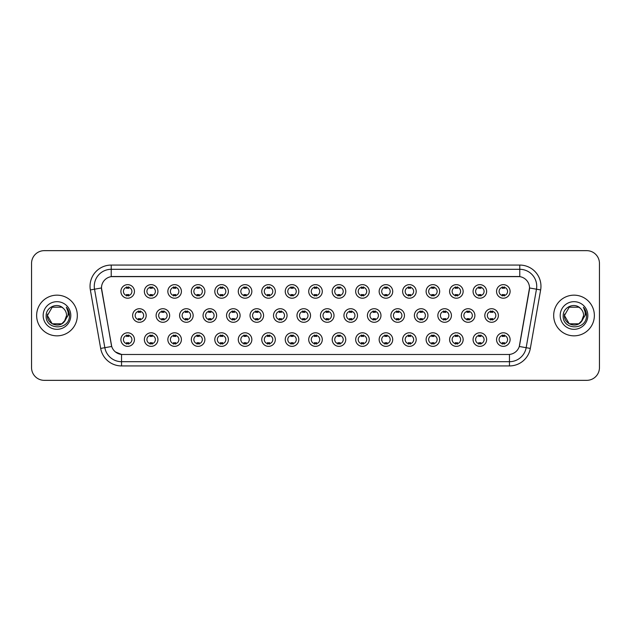 <?xml version="1.0" encoding="UTF-8"?>
<svg xmlns="http://www.w3.org/2000/svg" width="631" height="631" viewBox="0 0 631 631"><rect width="100%" height="100%" fill="white"/><g stroke="black" fill="none" stroke-linecap="round" stroke-linejoin="round"><path stroke-width="0.95" d="M157.931 339.573A6.783 6.783 0 0 1 151.148 346.356A6.783 6.783 0 0 1 144.365 339.573A6.783 6.783 0 0 1 151.148 332.789A6.783 6.783 0 0 1 157.931 339.573M146.913 339.573A4.236 4.236 0 0 0 151.148 343.808A4.236 4.236 0 0 0 155.384 339.573A4.236 4.236 0 0 0 151.148 335.337A4.236 4.236 0 0 0 146.913 339.573M181.405 339.573A6.783 6.783 0 0 1 174.629 346.356A6.783 6.783 0 0 1 167.846 339.573A6.783 6.783 0 0 1 174.629 332.789A6.783 6.783 0 0 1 181.405 339.573M170.386 339.573A4.236 4.236 0 0 0 174.629 343.808A4.236 4.236 0 0 0 178.865 339.573A4.236 4.236 0 0 0 174.629 335.337A4.236 4.236 0 0 0 170.386 339.573M204.886 339.573A6.783 6.783 0 0 1 198.102 346.356A6.783 6.783 0 0 1 191.327 339.573A6.783 6.783 0 0 1 198.102 332.789A6.783 6.783 0 0 1 204.886 339.573M193.867 339.573A4.236 4.236 0 0 0 198.102 343.808A4.236 4.236 0 0 0 202.346 339.573A4.236 4.236 0 0 0 198.102 335.337A4.236 4.236 0 0 0 193.867 339.573M228.367 339.573A6.783 6.783 0 0 1 221.584 346.356A6.783 6.783 0 0 1 214.8 339.573A6.783 6.783 0 0 1 221.584 332.789A6.783 6.783 0 0 1 228.367 339.573M217.348 339.573A4.236 4.236 0 0 0 221.584 343.808A4.236 4.236 0 0 0 225.819 339.573A4.236 4.236 0 0 0 221.584 335.337A4.236 4.236 0 0 0 217.348 339.573M251.848 339.573A6.783 6.783 0 0 1 245.065 346.356A6.783 6.783 0 0 1 238.281 339.573A6.783 6.783 0 0 1 245.065 332.789A6.783 6.783 0 0 1 251.848 339.573M240.829 339.573A4.236 4.236 0 0 0 245.065 343.808A4.236 4.236 0 0 0 249.3 339.573A4.236 4.236 0 0 0 245.065 335.337A4.236 4.236 0 0 0 240.829 339.573M275.321 339.573A6.783 6.783 0 0 1 268.546 346.356A6.783 6.783 0 0 1 261.762 339.573A6.783 6.783 0 0 1 268.546 332.789A6.783 6.783 0 0 1 275.321 339.573M264.302 339.573A4.236 4.236 0 0 0 268.546 343.808A4.236 4.236 0 0 0 272.781 339.573A4.236 4.236 0 0 0 268.546 335.337A4.236 4.236 0 0 0 264.302 339.573M298.802 339.573A6.783 6.783 0 0 1 292.019 346.356A6.783 6.783 0 0 1 285.244 339.573A6.783 6.783 0 0 1 292.019 332.789A6.783 6.783 0 0 1 298.802 339.573M287.783 339.573A4.236 4.236 0 0 0 292.019 343.808A4.236 4.236 0 0 0 296.262 339.573A4.236 4.236 0 0 0 292.019 335.337A4.236 4.236 0 0 0 287.783 339.573M322.283 339.573A6.783 6.783 0 0 1 315.5 346.356A6.783 6.783 0 0 1 308.717 339.573A6.783 6.783 0 0 1 315.5 332.789A6.783 6.783 0 0 1 322.283 339.573M311.264 339.573A4.236 4.236 0 0 0 315.5 343.808A4.236 4.236 0 0 0 319.736 339.573A4.236 4.236 0 0 0 315.5 335.337A4.236 4.236 0 0 0 311.264 339.573M345.756 339.573A6.783 6.783 0 0 1 338.981 346.356A6.783 6.783 0 0 1 332.198 339.573A6.783 6.783 0 0 1 338.981 332.789A6.783 6.783 0 0 1 345.756 339.573M334.738 339.573A4.236 4.236 0 0 0 338.981 343.808A4.236 4.236 0 0 0 343.217 339.573A4.236 4.236 0 0 0 338.981 335.337A4.236 4.236 0 0 0 334.738 339.573M369.238 339.573A6.783 6.783 0 0 1 362.454 346.356A6.783 6.783 0 0 1 355.679 339.573A6.783 6.783 0 0 1 362.454 332.789A6.783 6.783 0 0 1 369.238 339.573M358.219 339.573A4.236 4.236 0 0 0 362.454 343.808A4.236 4.236 0 0 0 366.698 339.573A4.236 4.236 0 0 0 362.454 335.337A4.236 4.236 0 0 0 358.219 339.573M392.719 339.573A6.783 6.783 0 0 1 385.935 346.356A6.783 6.783 0 0 1 379.152 339.573A6.783 6.783 0 0 1 385.935 332.789A6.783 6.783 0 0 1 392.719 339.573M381.7 339.573A4.236 4.236 0 0 0 385.935 343.808A4.236 4.236 0 0 0 390.171 339.573A4.236 4.236 0 0 0 385.935 335.337A4.236 4.236 0 0 0 381.7 339.573M416.2 339.573A6.783 6.783 0 0 1 409.416 346.356A6.783 6.783 0 0 1 402.633 339.573A6.783 6.783 0 0 1 409.416 332.789A6.783 6.783 0 0 1 416.2 339.573M405.181 339.573A4.236 4.236 0 0 0 409.416 343.808A4.236 4.236 0 0 0 413.652 339.573A4.236 4.236 0 0 0 409.416 335.337A4.236 4.236 0 0 0 405.181 339.573M439.673 339.573A6.783 6.783 0 0 1 432.898 346.356A6.783 6.783 0 0 1 426.114 339.573A6.783 6.783 0 0 1 432.898 332.789A6.783 6.783 0 0 1 439.673 339.573M428.654 339.573A4.236 4.236 0 0 0 432.898 343.808A4.236 4.236 0 0 0 437.133 339.573A4.236 4.236 0 0 0 432.898 335.337A4.236 4.236 0 0 0 428.654 339.573M463.154 339.573A6.783 6.783 0 0 1 456.371 346.356A6.783 6.783 0 0 1 449.595 339.573A6.783 6.783 0 0 1 456.371 332.789A6.783 6.783 0 0 1 463.154 339.573M452.135 339.573A4.236 4.236 0 0 0 456.371 343.808A4.236 4.236 0 0 0 460.614 339.573A4.236 4.236 0 0 0 456.371 335.337A4.236 4.236 0 0 0 452.135 339.573M486.635 339.573A6.783 6.783 0 0 1 479.852 346.356A6.783 6.783 0 0 1 473.069 339.573A6.783 6.783 0 0 1 479.852 332.789A6.783 6.783 0 0 1 486.635 339.573M475.616 339.573A4.236 4.236 0 0 0 479.852 343.808A4.236 4.236 0 0 0 484.087 339.573A4.236 4.236 0 0 0 479.852 335.337A4.236 4.236 0 0 0 475.616 339.573M510.108 339.573A6.783 6.783 0 0 1 503.333 346.356A6.783 6.783 0 0 1 496.55 339.573A6.783 6.783 0 0 1 503.333 332.789A6.783 6.783 0 0 1 510.108 339.573M499.089 339.573A4.236 4.236 0 0 0 503.333 343.808A4.236 4.236 0 0 0 507.569 339.573A4.236 4.236 0 0 0 503.333 335.337A4.236 4.236 0 0 0 499.089 339.573M134.45 339.573A6.783 6.783 0 0 1 127.667 346.356A6.783 6.783 0 0 1 120.892 339.573A6.783 6.783 0 0 1 127.667 332.789A6.783 6.783 0 0 1 134.45 339.573M123.431 339.573A4.236 4.236 0 0 0 127.667 343.808A4.236 4.236 0 0 0 131.911 339.573A4.236 4.236 0 0 0 127.667 335.337A4.236 4.236 0 0 0 123.431 339.573M169.668 315.5A6.783 6.783 0 0 1 162.885 322.283A6.783 6.783 0 0 1 156.109 315.5A6.783 6.783 0 0 1 162.885 308.717A6.783 6.783 0 0 1 169.668 315.5M158.649 315.5A4.236 4.236 0 0 0 162.885 319.736A4.236 4.236 0 0 0 167.128 315.5A4.236 4.236 0 0 0 162.885 311.264A4.236 4.236 0 0 0 158.649 315.5M193.149 315.5A6.783 6.783 0 0 1 186.366 322.283A6.783 6.783 0 0 1 179.583 315.5A6.783 6.783 0 0 1 186.366 308.717A6.783 6.783 0 0 1 193.149 315.5M182.13 315.5A4.236 4.236 0 0 0 186.366 319.736A4.236 4.236 0 0 0 190.601 315.5A4.236 4.236 0 0 0 186.366 311.264A4.236 4.236 0 0 0 182.13 315.5M216.622 315.5A6.783 6.783 0 0 1 209.847 322.283A6.783 6.783 0 0 1 203.064 315.5A6.783 6.783 0 0 1 209.847 308.717A6.783 6.783 0 0 1 216.622 315.5M205.603 315.5A4.236 4.236 0 0 0 209.847 319.736A4.236 4.236 0 0 0 214.083 315.5A4.236 4.236 0 0 0 209.847 311.264A4.236 4.236 0 0 0 205.603 315.5M240.103 315.5A6.783 6.783 0 0 1 233.32 322.283A6.783 6.783 0 0 1 226.545 315.5A6.783 6.783 0 0 1 233.32 308.717A6.783 6.783 0 0 1 240.103 315.5M229.085 315.5A4.236 4.236 0 0 0 233.32 319.736A4.236 4.236 0 0 0 237.564 315.5A4.236 4.236 0 0 0 233.32 311.264A4.236 4.236 0 0 0 229.085 315.5M263.584 315.5A6.783 6.783 0 0 1 256.801 322.283A6.783 6.783 0 0 1 250.026 315.5A6.783 6.783 0 0 1 256.801 308.717A6.783 6.783 0 0 1 263.584 315.5M252.566 315.5A4.236 4.236 0 0 0 256.801 319.736A4.236 4.236 0 0 0 261.045 315.5A4.236 4.236 0 0 0 256.801 311.264A4.236 4.236 0 0 0 252.566 315.5M287.066 315.5A6.783 6.783 0 0 1 280.282 322.283A6.783 6.783 0 0 1 273.499 315.5A6.783 6.783 0 0 1 280.282 308.717A6.783 6.783 0 0 1 287.066 315.5M276.047 315.5A4.236 4.236 0 0 0 280.282 319.736A4.236 4.236 0 0 0 284.518 315.5A4.236 4.236 0 0 0 280.282 311.264A4.236 4.236 0 0 0 276.047 315.5M310.539 315.5A6.783 6.783 0 0 1 303.763 322.283A6.783 6.783 0 0 1 296.98 315.5A6.783 6.783 0 0 1 303.763 308.717A6.783 6.783 0 0 1 310.539 315.5M299.52 315.5A4.236 4.236 0 0 0 303.763 319.736A4.236 4.236 0 0 0 307.999 315.5A4.236 4.236 0 0 0 303.763 311.264A4.236 4.236 0 0 0 299.52 315.5M334.02 315.5A6.783 6.783 0 0 1 327.237 322.283A6.783 6.783 0 0 1 320.461 315.5A6.783 6.783 0 0 1 327.237 308.717A6.783 6.783 0 0 1 334.02 315.5M323.001 315.5A4.236 4.236 0 0 0 327.237 319.736A4.236 4.236 0 0 0 331.48 315.5A4.236 4.236 0 0 0 327.237 311.264A4.236 4.236 0 0 0 323.001 315.5M357.501 315.5A6.783 6.783 0 0 1 350.718 322.283A6.783 6.783 0 0 1 343.934 315.5A6.783 6.783 0 0 1 350.718 308.717A6.783 6.783 0 0 1 357.501 315.5M346.482 315.5A4.236 4.236 0 0 0 350.718 319.736A4.236 4.236 0 0 0 354.953 315.5A4.236 4.236 0 0 0 350.718 311.264A4.236 4.236 0 0 0 346.482 315.5M380.974 315.5A6.783 6.783 0 0 1 374.199 322.283A6.783 6.783 0 0 1 367.416 315.5A6.783 6.783 0 0 1 374.199 308.717A6.783 6.783 0 0 1 380.974 315.5M369.955 315.5A4.236 4.236 0 0 0 374.199 319.736A4.236 4.236 0 0 0 378.434 315.5A4.236 4.236 0 0 0 374.199 311.264A4.236 4.236 0 0 0 369.955 315.5M404.455 315.5A6.783 6.783 0 0 1 397.68 322.283A6.783 6.783 0 0 1 390.897 315.5A6.783 6.783 0 0 1 397.68 308.717A6.783 6.783 0 0 1 404.455 315.5M393.436 315.5A4.236 4.236 0 0 0 397.68 319.736A4.236 4.236 0 0 0 401.915 315.5A4.236 4.236 0 0 0 397.68 311.264A4.236 4.236 0 0 0 393.436 315.5M427.936 315.5A6.783 6.783 0 0 1 421.153 322.283A6.783 6.783 0 0 1 414.378 315.5A6.783 6.783 0 0 1 421.153 308.717A6.783 6.783 0 0 1 427.936 315.5M416.917 315.5A4.236 4.236 0 0 0 421.153 319.736A4.236 4.236 0 0 0 425.397 315.5A4.236 4.236 0 0 0 421.153 311.264A4.236 4.236 0 0 0 416.917 315.5M451.417 315.5A6.783 6.783 0 0 1 444.634 322.283A6.783 6.783 0 0 1 437.851 315.5A6.783 6.783 0 0 1 444.634 308.717A6.783 6.783 0 0 1 451.417 315.5M440.399 315.5A4.236 4.236 0 0 0 444.634 319.736A4.236 4.236 0 0 0 448.87 315.5A4.236 4.236 0 0 0 444.634 311.264A4.236 4.236 0 0 0 440.399 315.5M474.891 315.5A6.783 6.783 0 0 1 468.115 322.283A6.783 6.783 0 0 1 461.332 315.5A6.783 6.783 0 0 1 468.115 308.717A6.783 6.783 0 0 1 474.891 315.5M463.872 315.5A4.236 4.236 0 0 0 468.115 319.736A4.236 4.236 0 0 0 472.351 315.5A4.236 4.236 0 0 0 468.115 311.264A4.236 4.236 0 0 0 463.872 315.5M498.372 315.5A6.783 6.783 0 0 1 491.588 322.283A6.783 6.783 0 0 1 484.813 315.5A6.783 6.783 0 0 1 491.588 308.717A6.783 6.783 0 0 1 498.372 315.5M487.353 315.5A4.236 4.236 0 0 0 491.588 319.736A4.236 4.236 0 0 0 495.832 315.5A4.236 4.236 0 0 0 491.588 311.264A4.236 4.236 0 0 0 487.353 315.5M146.187 315.5A6.783 6.783 0 0 1 139.412 322.283A6.783 6.783 0 0 1 132.628 315.5A6.783 6.783 0 0 1 139.412 308.717A6.783 6.783 0 0 1 146.187 315.5M135.168 315.5A4.236 4.236 0 0 0 139.412 319.736A4.236 4.236 0 0 0 143.647 315.5A4.236 4.236 0 0 0 139.412 311.264A4.236 4.236 0 0 0 135.168 315.5M157.931 291.427A6.783 6.783 0 0 1 151.148 298.211A6.783 6.783 0 0 1 144.365 291.427A6.783 6.783 0 0 1 151.148 284.644A6.783 6.783 0 0 1 157.931 291.427M146.913 291.427A4.236 4.236 0 0 0 151.148 295.663A4.236 4.236 0 0 0 155.384 291.427A4.236 4.236 0 0 0 151.148 287.192A4.236 4.236 0 0 0 146.913 291.427M181.405 291.427A6.783 6.783 0 0 1 174.629 298.211A6.783 6.783 0 0 1 167.846 291.427A6.783 6.783 0 0 1 174.629 284.644A6.783 6.783 0 0 1 181.405 291.427M170.386 291.427A4.236 4.236 0 0 0 174.629 295.663A4.236 4.236 0 0 0 178.865 291.427A4.236 4.236 0 0 0 174.629 287.192A4.236 4.236 0 0 0 170.386 291.427M204.886 291.427A6.783 6.783 0 0 1 198.102 298.211A6.783 6.783 0 0 1 191.327 291.427A6.783 6.783 0 0 1 198.102 284.644A6.783 6.783 0 0 1 204.886 291.427M193.867 291.427A4.236 4.236 0 0 0 198.102 295.663A4.236 4.236 0 0 0 202.346 291.427A4.236 4.236 0 0 0 198.102 287.192A4.236 4.236 0 0 0 193.867 291.427M228.367 291.427A6.783 6.783 0 0 1 221.584 298.211A6.783 6.783 0 0 1 214.8 291.427A6.783 6.783 0 0 1 221.584 284.644A6.783 6.783 0 0 1 228.367 291.427M217.348 291.427A4.236 4.236 0 0 0 221.584 295.663A4.236 4.236 0 0 0 225.819 291.427A4.236 4.236 0 0 0 221.584 287.192A4.236 4.236 0 0 0 217.348 291.427M251.848 291.427A6.783 6.783 0 0 1 245.065 298.211A6.783 6.783 0 0 1 238.281 291.427A6.783 6.783 0 0 1 245.065 284.644A6.783 6.783 0 0 1 251.848 291.427M240.829 291.427A4.236 4.236 0 0 0 245.065 295.663A4.236 4.236 0 0 0 249.3 291.427A4.236 4.236 0 0 0 245.065 287.192A4.236 4.236 0 0 0 240.829 291.427M275.321 291.427A6.783 6.783 0 0 1 268.546 298.211A6.783 6.783 0 0 1 261.762 291.427A6.783 6.783 0 0 1 268.546 284.644A6.783 6.783 0 0 1 275.321 291.427M264.302 291.427A4.236 4.236 0 0 0 268.546 295.663A4.236 4.236 0 0 0 272.781 291.427A4.236 4.236 0 0 0 268.546 287.192A4.236 4.236 0 0 0 264.302 291.427M298.802 291.427A6.783 6.783 0 0 1 292.019 298.211A6.783 6.783 0 0 1 285.244 291.427A6.783 6.783 0 0 1 292.019 284.644A6.783 6.783 0 0 1 298.802 291.427M287.783 291.427A4.236 4.236 0 0 0 292.019 295.663A4.236 4.236 0 0 0 296.262 291.427A4.236 4.236 0 0 0 292.019 287.192A4.236 4.236 0 0 0 287.783 291.427M322.283 291.427A6.783 6.783 0 0 1 315.5 298.211A6.783 6.783 0 0 1 308.717 291.427A6.783 6.783 0 0 1 315.5 284.644A6.783 6.783 0 0 1 322.283 291.427M311.264 291.427A4.236 4.236 0 0 0 315.5 295.663A4.236 4.236 0 0 0 319.736 291.427A4.236 4.236 0 0 0 315.5 287.192A4.236 4.236 0 0 0 311.264 291.427M345.756 291.427A6.783 6.783 0 0 1 338.981 298.211A6.783 6.783 0 0 1 332.198 291.427A6.783 6.783 0 0 1 338.981 284.644A6.783 6.783 0 0 1 345.756 291.427M334.738 291.427A4.236 4.236 0 0 0 338.981 295.663A4.236 4.236 0 0 0 343.217 291.427A4.236 4.236 0 0 0 338.981 287.192A4.236 4.236 0 0 0 334.738 291.427M369.238 291.427A6.783 6.783 0 0 1 362.454 298.211A6.783 6.783 0 0 1 355.679 291.427A6.783 6.783 0 0 1 362.454 284.644A6.783 6.783 0 0 1 369.238 291.427M358.219 291.427A4.236 4.236 0 0 0 362.454 295.663A4.236 4.236 0 0 0 366.698 291.427A4.236 4.236 0 0 0 362.454 287.192A4.236 4.236 0 0 0 358.219 291.427M392.719 291.427A6.783 6.783 0 0 1 385.935 298.211A6.783 6.783 0 0 1 379.152 291.427A6.783 6.783 0 0 1 385.935 284.644A6.783 6.783 0 0 1 392.719 291.427M381.7 291.427A4.236 4.236 0 0 0 385.935 295.663A4.236 4.236 0 0 0 390.171 291.427A4.236 4.236 0 0 0 385.935 287.192A4.236 4.236 0 0 0 381.7 291.427M416.2 291.427A6.783 6.783 0 0 1 409.416 298.211A6.783 6.783 0 0 1 402.633 291.427A6.783 6.783 0 0 1 409.416 284.644A6.783 6.783 0 0 1 416.2 291.427M405.181 291.427A4.236 4.236 0 0 0 409.416 295.663A4.236 4.236 0 0 0 413.652 291.427A4.236 4.236 0 0 0 409.416 287.192A4.236 4.236 0 0 0 405.181 291.427M439.673 291.427A6.783 6.783 0 0 1 432.898 298.211A6.783 6.783 0 0 1 426.114 291.427A6.783 6.783 0 0 1 432.898 284.644A6.783 6.783 0 0 1 439.673 291.427M428.654 291.427A4.236 4.236 0 0 0 432.898 295.663A4.236 4.236 0 0 0 437.133 291.427A4.236 4.236 0 0 0 432.898 287.192A4.236 4.236 0 0 0 428.654 291.427M463.154 291.427A6.783 6.783 0 0 1 456.371 298.211A6.783 6.783 0 0 1 449.595 291.427A6.783 6.783 0 0 1 456.371 284.644A6.783 6.783 0 0 1 463.154 291.427M452.135 291.427A4.236 4.236 0 0 0 456.371 295.663A4.236 4.236 0 0 0 460.614 291.427A4.236 4.236 0 0 0 456.371 287.192A4.236 4.236 0 0 0 452.135 291.427M486.635 291.427A6.783 6.783 0 0 1 479.852 298.211A6.783 6.783 0 0 1 473.069 291.427A6.783 6.783 0 0 1 479.852 284.644A6.783 6.783 0 0 1 486.635 291.427M475.616 291.427A4.236 4.236 0 0 0 479.852 295.663A4.236 4.236 0 0 0 484.087 291.427A4.236 4.236 0 0 0 479.852 287.192A4.236 4.236 0 0 0 475.616 291.427M510.108 291.427A6.783 6.783 0 0 1 503.333 298.211A6.783 6.783 0 0 1 496.55 291.427A6.783 6.783 0 0 1 503.333 284.644A6.783 6.783 0 0 1 510.108 291.427M499.089 291.427A4.236 4.236 0 0 0 503.333 295.663A4.236 4.236 0 0 0 507.569 291.427A4.236 4.236 0 0 0 503.333 287.192A4.236 4.236 0 0 0 499.089 291.427M134.45 291.427A6.783 6.783 0 0 1 127.667 298.211A6.783 6.783 0 0 1 120.892 291.427A6.783 6.783 0 0 1 127.667 284.644A6.783 6.783 0 0 1 134.45 291.427M123.431 291.427A4.236 4.236 0 0 0 127.667 295.663A4.236 4.236 0 0 0 131.911 291.427A4.236 4.236 0 0 0 127.667 287.192A4.236 4.236 0 0 0 123.431 291.427M100.668 348.422L90.359 289.937A21.194 21.194 0 0 1 111.222 265.067L519.778 265.067A21.194 21.194 0 0 1 540.641 289.937L530.332 348.422A21.194 21.194 0 0 1 509.462 365.933L121.538 365.933A21.194 21.194 0 0 1 100.668 348.422L111.719 346.474L101.654 289.937A11.445 11.445 0 0 1 112.917 276.512L518.083 276.512A11.445 11.445 0 0 1 529.346 289.937L519.636 345.031A11.445 11.445 0 0 1 508.365 354.488L122.635 354.488A11.445 11.445 0 0 1 111.364 345.031L101.481 287.973L94.532 289.203A16.95 16.95 0 0 1 111.222 269.303L519.778 269.303A16.95 16.95 0 0 1 536.468 289.203L526.159 347.689A16.95 16.95 0 0 1 509.462 361.697L121.538 361.697A16.95 16.95 0 0 1 104.841 347.689L94.532 289.203A16.95 16.95 0 0 1 94.271 286.261M36.637 315.5A20.342 20.342 0 0 0 56.979 335.842A20.342 20.342 0 0 0 77.321 315.5A20.342 20.342 0 0 0 56.979 295.158A20.342 20.342 0 0 0 36.637 315.5A20.342 20.342 0 0 0 56.979 335.842A20.342 20.342 0 0 0 77.321 315.5A20.342 20.342 0 0 0 56.979 295.158A20.342 20.342 0 0 0 36.637 315.5M553.679 315.5A20.342 20.342 0 0 0 574.021 335.842A20.342 20.342 0 0 0 594.363 315.5A20.342 20.342 0 0 0 574.021 295.158A20.342 20.342 0 0 0 553.679 315.5A20.342 20.342 0 0 0 574.021 335.842A20.342 20.342 0 0 0 594.363 315.5A20.342 20.342 0 0 0 574.021 295.158A20.342 20.342 0 0 0 553.679 315.5M111.222 265.067L111.222 276.638L519.778 276.638L519.778 265.067M101.481 287.949L101.607 286.261M508.365 354.488L122.635 354.488M121.538 365.933L121.538 354.441L115.434 351.94M540.641 289.937L529.519 287.973L519.281 346.474L530.332 348.422M599.45 263.372A12.715 12.715 0 0 0 586.735 250.657L44.265 250.657A12.715 12.715 0 0 0 31.55 263.372L31.55 367.628A12.715 12.715 0 0 0 44.265 380.343L586.735 380.343A12.715 12.715 0 0 0 599.45 367.628L599.45 263.372L599.45 367.628M31.55 263.372L31.55 367.628M586.735 250.657L44.265 250.657M44.265 380.343L586.735 380.343M128.732 286.884L128.732 288.351A3.25 3.25 0 0 0 126.61 288.351L126.61 286.884M126.61 295.971L126.61 294.503A3.25 3.25 0 0 0 128.732 294.503L128.732 295.971M138.347 320.043L138.347 318.576A3.25 3.25 0 0 0 140.468 318.576L140.468 320.043M140.468 310.957L140.468 312.424A3.25 3.25 0 0 0 138.347 312.424L138.347 310.957M126.61 344.116L126.61 342.649A3.25 3.25 0 0 0 128.732 342.649L128.732 344.116M128.732 335.029L128.732 336.497A3.25 3.25 0 0 0 126.61 336.497L126.61 335.029M152.205 286.884L152.205 288.351A3.25 3.25 0 0 0 150.091 288.351L150.091 286.884M150.091 295.971L150.091 294.503A3.25 3.25 0 0 0 152.205 294.503L152.205 295.971M175.686 286.884L175.686 288.351A3.25 3.25 0 0 0 173.564 288.351L173.564 286.884M173.564 295.971L173.564 294.503A3.25 3.25 0 0 0 175.686 294.503L175.686 295.971M199.167 286.884L199.167 288.351A3.25 3.25 0 0 0 197.046 288.351L197.046 286.884M197.046 295.971L197.046 294.503A3.25 3.25 0 0 0 199.167 294.503L199.167 295.971M222.64 286.884L222.64 288.351A3.25 3.25 0 0 0 220.527 288.351L220.527 286.884M220.527 295.971L220.527 294.503A3.25 3.25 0 0 0 222.64 294.503L222.64 295.971M161.828 320.043L161.828 318.576A3.25 3.25 0 0 0 163.95 318.576L163.95 320.043M163.95 310.957L163.95 312.424A3.25 3.25 0 0 0 161.828 312.424L161.828 310.957M185.309 320.043L185.309 318.576A3.25 3.25 0 0 0 187.423 318.576L187.423 320.043M187.423 310.957L187.423 312.424A3.25 3.25 0 0 0 185.309 312.424L185.309 310.957M208.782 320.043L208.782 318.576A3.25 3.25 0 0 0 210.904 318.576L210.904 320.043M210.904 310.957L210.904 312.424A3.25 3.25 0 0 0 208.782 312.424L208.782 310.957M61.767 323.798A9.583 9.583 0 0 0 66.563 315.5C66.507 312.605 65.403 310.2 63.258 308.259C57.366 302.099 46.055 307.179 46.166 315.5C45.085 330.289 69.063 330.676 69.449 316.218L69.473 315.5C69.434 312.361 68.393 309.6 66.334 307.218C67.896 309.789 68.448 312.55 67.99 315.5L64.386 321.573L66.563 315.5M65.49 319.901L61.767 323.798L52.192 323.798L47.396 315.5L52.192 323.798L61.767 323.798L64.125 321.881L61.767 323.798L52.192 323.798L47.396 315.5L52.192 323.798L61.767 323.798L64.275 321.715L61.767 323.798L52.192 323.798L47.396 315.5L52.192 323.798L61.767 323.798L65.49 319.901L61.767 323.798L52.192 323.798L47.396 315.5L52.192 323.798L61.767 323.798L65.49 319.901L61.767 323.798L52.192 323.798L47.396 315.5L52.192 307.202L61.767 307.202L63.258 308.259L61.767 307.202L52.192 307.202L47.396 315.5L52.192 307.202M47.506 314.08L47.396 315.5C46.907 323.995 58.92 328.467 64.125 321.881L64.386 321.573M43.16 315.5A13.819 13.819 0 0 0 56.979 329.319A13.819 13.819 0 0 0 70.798 315.5A13.819 13.819 0 0 0 56.979 301.681A13.819 13.819 0 0 0 43.16 315.5M47.396 315.5L52.192 307.202L61.767 307.202L63.258 308.259M66.429 307.329L69.465 315.863M578.808 323.798A9.583 9.583 0 0 0 583.604 315.5C583.549 312.605 582.445 310.2 580.299 308.259C574.407 302.099 563.104 307.179 563.207 315.5C562.126 330.289 586.104 330.676 586.499 316.218L586.514 315.5C586.483 312.361 585.434 309.6 583.375 307.218C584.945 309.789 585.489 312.55 585.032 315.5L581.435 321.573L583.604 315.5M578.99 323.695L581.167 321.881L578.808 323.798L569.233 323.798L564.437 315.5L569.233 323.798L578.808 323.798L581.317 321.715L578.808 323.798L569.233 323.798L564.437 315.5L569.233 323.798L578.808 323.798L582.531 319.901L578.808 323.798L569.233 323.798L564.437 315.5L569.233 307.202L578.808 307.202L580.299 308.259L578.808 307.202L569.233 307.202L564.437 315.5L564.548 314.08M581.317 321.715L578.808 323.798L569.233 323.798L564.437 315.5L569.233 323.798L578.808 323.798L582.531 319.901L578.808 323.798L569.233 323.798L564.437 315.5C563.948 323.995 575.969 328.467 581.167 321.881L581.435 321.573M560.202 315.5A13.819 13.819 0 0 0 574.021 329.319A13.819 13.819 0 0 0 587.84 315.5A13.819 13.819 0 0 0 574.021 301.681A13.819 13.819 0 0 0 560.202 315.5M583.47 307.329L586.507 315.863M246.122 286.884L246.122 288.351A3.25 3.25 0 0 0 244.008 288.351L244.008 286.884M244.008 295.971L244.008 294.503A3.25 3.25 0 0 0 246.122 294.503L246.122 295.971M269.603 286.884L269.603 288.351A3.25 3.25 0 0 0 267.481 288.351L267.481 286.884M267.481 295.971L267.481 294.503A3.25 3.25 0 0 0 269.603 294.503L269.603 295.971M293.084 286.884L293.084 288.351A3.25 3.25 0 0 0 290.962 288.351L290.962 286.884M290.962 295.971L290.962 294.503A3.25 3.25 0 0 0 293.084 294.503L293.084 295.971M232.263 320.043L232.263 318.576A3.25 3.25 0 0 0 234.385 318.576L234.385 320.043M234.385 310.957L234.385 312.424A3.25 3.25 0 0 0 232.263 312.424L232.263 310.957M255.744 320.043L255.744 318.576A3.25 3.25 0 0 0 257.866 318.576L257.866 320.043M257.866 310.957L257.866 312.424A3.25 3.25 0 0 0 255.744 312.424L255.744 310.957M279.225 320.043L279.225 318.576A3.25 3.25 0 0 0 281.339 318.576L281.339 320.043M281.339 310.957L281.339 312.424A3.25 3.25 0 0 0 279.225 312.424L279.225 310.957M316.557 286.884L316.557 288.351A3.25 3.25 0 0 0 314.443 288.351L314.443 286.884M314.443 295.971L314.443 294.503A3.25 3.25 0 0 0 316.557 294.503L316.557 295.971M340.038 286.884L340.038 288.351A3.25 3.25 0 0 0 337.916 288.351L337.916 286.884M337.916 295.971L337.916 294.503A3.25 3.25 0 0 0 340.038 294.503L340.038 295.971M363.519 286.884L363.519 288.351A3.25 3.25 0 0 0 361.397 288.351L361.397 286.884M361.397 295.971L361.397 294.503A3.25 3.25 0 0 0 363.519 294.503L363.519 295.971M386.992 286.884L386.992 288.351A3.25 3.25 0 0 0 384.878 288.351L384.878 286.884M384.878 295.971L384.878 294.503A3.25 3.25 0 0 0 386.992 294.503L386.992 295.971M410.473 286.884L410.473 288.351A3.25 3.25 0 0 0 408.36 288.351L408.36 286.884M408.36 295.971L408.36 294.503A3.25 3.25 0 0 0 410.473 294.503L410.473 295.971M302.699 320.043L302.699 318.576A3.25 3.25 0 0 0 304.82 318.576L304.82 320.043M304.82 310.957L304.82 312.424A3.25 3.25 0 0 0 302.699 312.424L302.699 310.957M326.18 320.043L326.18 318.576A3.25 3.25 0 0 0 328.301 318.576L328.301 320.043M328.301 310.957L328.301 312.424A3.25 3.25 0 0 0 326.18 312.424L326.18 310.957M349.661 320.043L349.661 318.576A3.25 3.25 0 0 0 351.775 318.576L351.775 320.043M351.775 310.957L351.775 312.424A3.25 3.25 0 0 0 349.661 312.424L349.661 310.957M373.134 320.043L373.134 318.576A3.25 3.25 0 0 0 375.256 318.576L375.256 320.043M375.256 310.957L375.256 312.424A3.25 3.25 0 0 0 373.134 312.424L373.134 310.957M396.615 320.043L396.615 318.576A3.25 3.25 0 0 0 398.737 318.576L398.737 320.043M398.737 310.957L398.737 312.424A3.25 3.25 0 0 0 396.615 312.424L396.615 310.957M433.954 286.884L433.954 288.351A3.25 3.25 0 0 0 431.833 288.351L431.833 286.884M431.833 295.971L431.833 294.503A3.25 3.25 0 0 0 433.954 294.503L433.954 295.971M457.436 286.884L457.436 288.351A3.25 3.25 0 0 0 455.314 288.351L455.314 286.884M455.314 295.971L455.314 294.503A3.25 3.25 0 0 0 457.436 294.503L457.436 295.971M480.909 286.884L480.909 288.351A3.25 3.25 0 0 0 478.795 288.351L478.795 286.884M478.795 295.971L478.795 294.503A3.25 3.25 0 0 0 480.909 294.503L480.909 295.971M504.39 286.884L504.39 288.351A3.25 3.25 0 0 0 502.268 288.351L502.268 286.884M502.268 295.971L502.268 294.503A3.25 3.25 0 0 0 504.39 294.503L504.39 295.971M420.096 320.043L420.096 318.576A3.25 3.25 0 0 0 422.218 318.576L422.218 320.043M422.218 310.957L422.218 312.424A3.25 3.25 0 0 0 420.096 312.424L420.096 310.957M443.577 320.043L443.577 318.576A3.25 3.25 0 0 0 445.691 318.576L445.691 320.043M445.691 310.957L445.691 312.424A3.25 3.25 0 0 0 443.577 312.424L443.577 310.957M467.05 320.043L467.05 318.576A3.25 3.25 0 0 0 469.172 318.576L469.172 320.043M469.172 310.957L469.172 312.424A3.25 3.25 0 0 0 467.05 312.424L467.05 310.957M490.532 320.043L490.532 318.576A3.25 3.25 0 0 0 492.653 318.576L492.653 320.043M492.653 310.957L492.653 312.424A3.25 3.25 0 0 0 490.532 312.424L490.532 310.957M150.091 344.116L150.091 342.649A3.25 3.25 0 0 0 152.205 342.649L152.205 344.116M152.205 335.029L152.205 336.497A3.25 3.25 0 0 0 150.091 336.497L150.091 335.029M173.564 344.116L173.564 342.649A3.25 3.25 0 0 0 175.686 342.649L175.686 344.116M175.686 335.029L175.686 336.497A3.25 3.25 0 0 0 173.564 336.497L173.564 335.029M197.046 344.116L197.046 342.649A3.25 3.25 0 0 0 199.167 342.649L199.167 344.116M199.167 335.029L199.167 336.497A3.25 3.25 0 0 0 197.046 336.497L197.046 335.029M220.527 344.116L220.527 342.649A3.25 3.25 0 0 0 222.64 342.649L222.64 344.116M222.64 335.029L222.64 336.497A3.25 3.25 0 0 0 220.527 336.497L220.527 335.029M244.008 344.116L244.008 342.649A3.25 3.25 0 0 0 246.122 342.649L246.122 344.116M246.122 335.029L246.122 336.497A3.25 3.25 0 0 0 244.008 336.497L244.008 335.029M267.481 344.116L267.481 342.649A3.25 3.25 0 0 0 269.603 342.649L269.603 344.116M269.603 335.029L269.603 336.497A3.25 3.25 0 0 0 267.481 336.497L267.481 335.029M290.962 344.116L290.962 342.649A3.25 3.25 0 0 0 293.084 342.649L293.084 344.116M293.084 335.029L293.084 336.497A3.25 3.25 0 0 0 290.962 336.497L290.962 335.029M314.443 344.116L314.443 342.649A3.25 3.25 0 0 0 316.557 342.649L316.557 344.116M316.557 335.029L316.557 336.497A3.25 3.25 0 0 0 314.443 336.497L314.443 335.029M337.916 344.116L337.916 342.649A3.25 3.25 0 0 0 340.038 342.649L340.038 344.116M340.038 335.029L340.038 336.497A3.25 3.25 0 0 0 337.916 336.497L337.916 335.029M361.397 344.116L361.397 342.649A3.25 3.25 0 0 0 363.519 342.649L363.519 344.116M363.519 335.029L363.519 336.497A3.25 3.25 0 0 0 361.397 336.497L361.397 335.029M384.878 344.116L384.878 342.649A3.25 3.25 0 0 0 386.992 342.649L386.992 344.116M386.992 335.029L386.992 336.497A3.25 3.25 0 0 0 384.878 336.497L384.878 335.029M408.36 344.116L408.36 342.649A3.25 3.25 0 0 0 410.473 342.649L410.473 344.116M410.473 335.029L410.473 336.497A3.25 3.25 0 0 0 408.36 336.497L408.36 335.029M431.833 344.116L431.833 342.649A3.25 3.25 0 0 0 433.954 342.649L433.954 344.116M433.954 335.029L433.954 336.497A3.25 3.25 0 0 0 431.833 336.497L431.833 335.029M455.314 344.116L455.314 342.649A3.25 3.25 0 0 0 457.436 342.649L457.436 344.116M457.436 335.029L457.436 336.497A3.25 3.25 0 0 0 455.314 336.497L455.314 335.029M478.795 344.116L478.795 342.649A3.25 3.25 0 0 0 480.909 342.649L480.909 344.116M480.909 335.029L480.909 336.497A3.25 3.25 0 0 0 478.795 336.497L478.795 335.029M502.268 344.116L502.268 342.649A3.25 3.25 0 0 0 504.39 342.649L504.39 344.116M504.39 335.029L504.39 336.497A3.25 3.25 0 0 0 502.268 336.497L502.268 335.029M509.462 354.441L509.462 365.933M90.359 289.937L94.532 289.203"/></g></svg>
